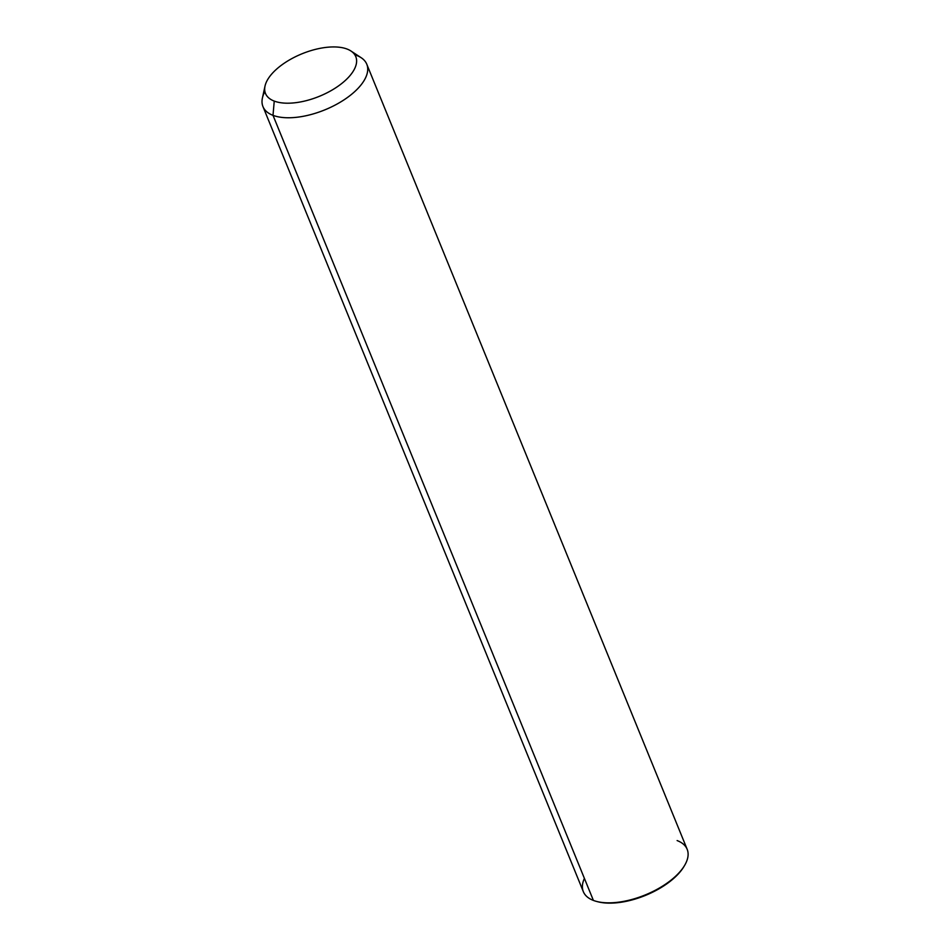 <?xml version="1.0" encoding="UTF-8"?>
<svg xmlns="http://www.w3.org/2000/svg" width="950" height="950" viewBox="0 0 950 950"><rect width="100%" height="100%" fill="white"/><g stroke="black" fill="none" stroke-linecap="round" stroke-linejoin="round"><path stroke-width="1.43" d="M350.918 50.991L361.178 57.724A56.074 26.41 157.8 0 1 343.841 99.976A56.074 26.41 157.8 0 1 273.006 115.342L274.241 101.092A48.759 22.966 -22.2 0 0 335.849 87.732A48.759 22.966 -22.2 0 0 350.918 50.991A48.759 22.966 -22.2 0 0 347.059 49.044A48.759 22.966 -22.2 0 0 298.538 55.278A48.759 22.966 -22.2 0 0 265.026 86.034A48.759 22.966 -22.2 0 0 274.241 101.092L273.006 115.342A56.074 26.41 157.8 0 1 262.414 98.028L265.026 86.034M347.059 49.044A48.759 22.966 157.8 0 1 338.723 85.761A48.759 22.966 157.8 0 1 274.241 101.092A48.759 22.966 157.8 0 1 282.577 64.374A48.759 22.966 157.8 0 1 347.059 49.044M366.783 64.232L687.171 849.312A56.074 26.41 157.8 0 1 656.972 889.378A56.074 26.41 157.8 0 1 593.394 900.422A56.074 26.41 157.8 0 1 583.347 891.682L262.96 106.602A56.074 26.41 -22.2 0 0 273.006 115.342L593.394 900.422L273.006 115.342A56.074 26.41 -22.2 0 0 336.585 104.298A56.074 26.41 -22.2 0 0 366.783 64.232A56.074 26.41 -22.2 0 0 356.737 55.492M264.919 91.544A56.074 26.41 -22.2 0 0 262.96 106.602M597.324 901.621A54.851 25.84 -22.2 0 0 684.143 866.198M584.404 878.406A56.074 26.41 -22.2 0 0 593.394 900.422A56.074 26.41 -22.2 0 0 596.695 901.467A56.074 26.41 -22.2 0 0 684.475 865.64A56.074 26.41 -22.2 0 0 677.124 840.572M684.475 865.64L683.81 866.744A54.851 25.84 157.8 0 1 597.93 901.788L596.695 901.467"/></g></svg>
